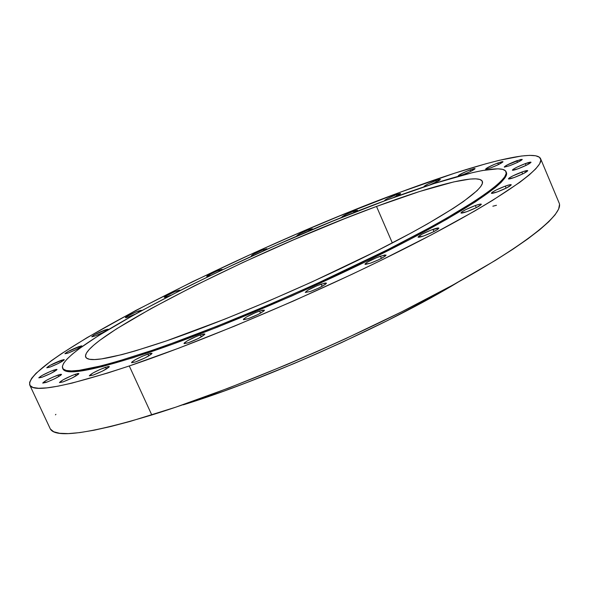 <?xml version="1.0" encoding="UTF-8"?>
<svg xmlns="http://www.w3.org/2000/svg" width="589" height="589" viewBox="0 0 589 589"><rect width="100%" height="100%" fill="white"/><g stroke="black" fill="none" stroke-linecap="round" stroke-linejoin="round"><path stroke-width="0.88" d="M176.729 290.981L179.998 290.2L179.454 290.811L179.903 290.141L178.82 290.303L176.729 290.981L177.179 291.96L176.729 290.981L173.946 292.085L164.972 296.569L164.243 297.231L164.706 297.364L167.467 296.539L164.235 297.305C165.664 295.847 169.823 293.742 176.729 290.981M170.803 295.214L167.467 296.539L170.803 295.214M221.692 270.093L222.303 269.497L221.729 269.423L218.887 270.292C212.121 272.994 208.064 275.041 206.732 276.425L210.869 275.313L207.269 276.469L206.724 276.381L207.365 275.77L216.104 271.389L218.887 270.292L219.329 271.264L218.887 270.292L222.296 269.46L221.464 270.248M263.32 249.692L266.898 248.801L265.455 249.964L266.714 248.735L263.32 249.692L263.776 250.723L263.32 249.692L261.972 250.207L252.644 254.639L251.569 255.751L253.933 255.17L251.407 255.685C252.674 254.36 256.642 252.357 263.32 249.692M308.629 229.813L312.413 228.863L309.858 230.645L312.177 228.79L308.629 229.813L309.129 230.954L308.629 229.813L307.252 230.343L300.037 233.612L296.885 235.71C298.086 234.429 301.995 232.464 308.629 229.813M353.437 211.274L357.457 210.251L353.106 212.938L357.457 210.251L353.437 211.274L353.974 212.511L353.437 211.274L346.067 214.448L341.782 217.135C342.916 215.861 346.803 213.91 353.437 211.274M396.323 194.672L400.616 193.575C400.402 194.179 398.046 195.496 393.548 197.529L400.306 193.995L400.248 193.501L397.627 194.208L396.323 194.672L396.883 195.968L396.323 194.672L387.533 198.552L384.985 200.076L384.683 200.547L385.427 200.525L384.654 200.51C385.758 199.273 389.646 197.33 396.323 194.672M435.779 180.654L440.366 179.483C439.497 180.595 435.808 182.465 429.3 185.108L438.702 180.786L440.292 179.424L438.312 179.785L435.779 180.654L436.368 182.016L435.779 180.654L428.115 183.952L424.301 186.139L424.08 186.588L425.059 186.507L424.021 186.536C425.096 185.299 429.013 183.334 435.779 180.654M470.191 169.875L475.073 168.638C474.027 169.897 470.029 171.892 463.087 174.631L458.743 175.927L458.492 175.47L459.891 174.543L467.011 171.134L473.836 168.697L474.977 168.564L474.852 168.999L469.558 171.922L463.087 174.631L458.249 175.846C459.302 174.594 463.285 172.599 470.191 169.875L470.81 171.325L470.191 169.875M497.793 163.013L502.984 161.717C501.938 163.006 497.86 165.053 490.733 167.858L485.711 169.212L487.199 167.821L494.495 164.316L501.622 161.791L502.851 161.636L502.785 162.063L497.425 165.06L490.733 167.858L485.601 169.131C486.639 167.843 490.711 165.803 497.793 163.013L498.449 164.567L497.793 163.013M516.767 160.731L522.244 159.391C521.199 160.731 517.002 162.836 509.654 165.715L504.368 167.129L506.967 165.06L520.772 159.457L522.252 159.442L521.537 160.164L516.59 162.822L509.654 165.715L504.236 167.04C505.281 165.7 509.463 163.602 516.767 160.731L517.473 162.402L516.767 160.731M525.307 163.609C528.782 162.365 530.689 161.909 531.028 162.247C529.967 163.646 525.631 165.833 518.025 168.8L512.511 170.243L513.115 169.323L516.582 167.357L525.307 163.609L531.042 162.292L526.846 165.016L518.025 168.8C514.58 170.037 512.688 170.479 512.364 170.147C513.431 168.741 517.746 166.562 525.307 163.609L526.065 165.399L525.307 163.609M521.839 172.04C525.417 170.766 527.383 170.309 527.744 170.677C526.647 172.165 522.149 174.44 514.263 177.503L508.572 178.953L509.213 177.966L512.813 175.912L523.496 171.465L527.751 170.736L523.393 173.593L514.263 177.503C510.715 178.762 508.763 179.211 508.425 178.842C509.529 177.355 513.998 175.088 521.839 172.04L522.649 173.961L521.839 172.04M505.281 186.124C508.903 184.843 510.906 184.401 511.267 184.784C510.118 186.382 505.458 188.752 497.271 191.918L491.484 193.339L492.205 192.272L495.967 190.114L505.281 186.124L509.676 184.791L511.281 184.865L506.695 187.884L497.271 191.918C493.67 193.185 491.697 193.619 491.351 193.229C492.5 191.639 497.145 189.268 505.281 186.124L506.142 188.163L505.281 186.124M475.382 205.517C478.99 204.258 480.977 203.831 481.346 204.236C480.131 205.944 475.286 208.432 466.805 211.694L461.018 213.041L461.864 211.871L465.811 209.61L475.382 205.517L479.821 204.199L481.346 204.354L476.486 207.556L466.805 211.694C463.226 212.938 461.261 213.358 460.915 212.946C462.129 211.237 466.952 208.764 475.382 205.517L476.287 207.652L475.382 205.517M433.033 229.342C436.552 228.12 438.496 227.722 438.857 228.149C437.553 229.975 432.532 232.574 423.786 235.931L418.102 237.176L421.614 234.378L431.133 230.041L438.768 228.053L437.811 229.32L433.666 231.713L423.786 235.931C420.296 237.131 418.381 237.522 418.035 237.102C419.339 235.269 424.338 232.677 433.033 229.342L433.983 231.551L433.033 229.342M380.472 256.163L386.038 255.074C384.639 257.025 379.449 259.727 370.466 263.165L365.386 264.409L365.025 263.96L367.411 262.12L376.562 257.658L384.794 254.949L386.009 255.317L384.816 256.406L378.55 259.837L370.466 263.165L364.981 264.233C366.387 262.274 371.549 259.587 380.472 256.163L381.444 258.394L380.472 256.163M321.196 284.097L326.416 283.11C324.907 285.179 319.577 287.969 310.432 291.474L305.271 292.431L307.988 290.119L317.316 285.577L325.356 282.963L326.343 283.442L324.995 284.612L318.502 288.154L310.432 291.474L305.279 292.438C306.795 290.362 312.104 287.587 321.196 284.097L322.168 286.306L321.196 284.097M259.602 311.014L264.439 310.131C262.812 312.295 257.378 315.144 248.146 318.693L243.581 319.702L243.544 319.098L246.371 317.051L255.795 312.464L262.554 310.145L264.454 310.182L263.739 311.102L258.115 314.445L248.146 318.693L243.375 319.555C245.017 317.39 250.421 314.548 259.602 311.014L260.552 313.149L259.602 311.014M200.407 334.876L204.854 334.081C203.117 336.297 197.632 339.19 188.399 342.746L184.143 343.63L184.269 342.975L187.273 340.862L196.704 336.282L203.212 334.059L204.7 333.956L204.633 334.596L198.221 338.557L188.399 342.746L184.018 343.52C185.763 341.296 191.226 338.417 200.407 334.876L201.32 336.901L200.407 334.876M147.935 353.996L152.014 353.267C150.188 355.506 144.703 358.392 135.558 361.933L131.619 362.721L131.877 362.021L135.006 359.886L142.376 356.198L150.593 353.231L152.014 353.429L151.027 354.431L145.159 357.84L135.558 361.933L131.546 362.64C133.379 360.402 138.842 357.523 147.935 353.996L148.796 355.881L147.935 353.996M105.549 367.271L109.311 366.594C107.434 368.81 102.007 371.659 93.033 375.149L89.366 375.863L92.915 373.021L100.182 369.406L108.067 366.549L109.26 366.527L108.95 367.219L102.361 371.166L93.033 375.149L89.329 375.811C91.221 373.588 96.625 370.746 105.549 367.271L106.351 369.016L105.549 367.271M75.363 374.236L78.874 373.588C76.975 375.738 71.652 378.528 62.905 381.944L59.474 382.607L63.089 379.817L72.049 375.502L77.748 373.544L78.838 373.544L78.462 374.229L71.932 378.086L62.905 381.944L59.452 382.578C61.366 380.413 66.675 377.637 75.363 374.236L76.114 375.841L75.363 374.236M58.208 374.994L61.521 374.354C59.636 376.43 54.46 379.125 45.986 382.452L42.739 383.093L46.325 380.391L53.224 376.982L60.483 374.324L61.477 374.575L60.358 375.546L54.703 378.727L47.51 381.9L42.725 383.071C44.624 380.995 49.785 378.3 58.208 374.994L58.9 376.474L58.208 374.994M53.82 370.083L57 369.45C55.16 371.416 50.153 374.015 41.981 377.24L38.903 377.63L42.342 375.296L50.742 371.269L56.014 369.436L56.986 369.421L56.581 370.054L50.389 373.64L41.981 377.24L38.845 377.858C40.7 375.885 45.692 373.293 53.82 370.083L54.468 371.468L53.82 370.083M61.19 360.321L64.297 359.673C62.53 361.528 57.7 364.017 49.822 367.138L46.774 367.794L50.102 365.349L63.325 359.673L64.275 359.643L63.899 360.232L57.95 363.656L49.822 367.138L46.759 367.772C48.541 365.909 53.356 363.42 61.19 360.321L61.801 361.617L61.19 360.321M78.852 346.619L81.93 345.949C80.244 347.694 75.606 350.08 68.007 353.098L65.004 353.569L68.125 351.478L80.943 345.971L81.9 345.912L81.576 346.457L75.885 349.711L68.007 353.098L64.967 353.746C66.66 352.001 71.291 349.623 78.852 346.619L79.427 347.856L78.852 346.619M138.297 311.102L141.456 310.366L140.896 310.999L141.456 310.462L141.021 310.307L138.297 311.102L138.776 312.155L138.297 311.102L135.492 312.207L126.23 316.838L125.405 317.552L125.803 317.729L128.52 316.941L125.398 317.662C126.907 316.116 131.207 313.93 138.297 311.102M135.396 314.018L128.52 316.941L135.396 314.018M105.122 329.914L108.221 329.222C106.624 330.863 102.155 333.138 94.814 336.061L91.788 336.783L94.704 334.633L107.191 329.266L108.207 329.347L107.323 330.105L102.493 332.763L94.814 336.061L91.751 336.746C93.356 335.104 97.818 332.829 105.122 329.914L105.667 331.114L105.122 329.914M183.253 404.842L183.253 404.842C263.047 380.472 389.513 323.979 458.102 282.146L429.153 298.741L387.503 320.556L341.473 342.636L317.596 353.385L293.594 363.737L246.577 382.659L224.218 390.986L183.253 404.842M129.271 365.968C66.469 386.649 33.301 393.018 29.767 385.073C23.619 360.439 246.946 248.551 399.983 192.323L339.168 216.148L296.966 233.885L254.566 252.615L192.655 281.66L135.691 310.521L87.201 337.563L61.506 353.658L51.11 360.888L36.032 373.301L31.659 378.307L29.597 382.394L29.987 385.471L32.947 387.459L38.572 388.276L46.929 387.864L58.053 386.163L71.932 383.13L107.684 373.014L129.271 365.968L178.769 348.165L234.569 326.107L293.499 300.986L352.008 274.29L379.993 260.861L431.391 234.842L474.484 211.149L492.286 200.547L519.689 182.406L529.158 175.007L535.799 168.793L539.671 163.764L540.864 159.928L539.487 157.278L535.681 155.768L529.599 155.363L521.405 156.026L499.354 160.296L485.844 163.786L454.693 173.166L399.983 192.323C474.948 164.324 535.835 148.03 540.606 158.706C545.119 167.836 499.214 200.334 411.807 244.987C324.642 289.552 206.953 339.809 129.271 365.968L151.793 414.98L129.271 365.968M29.774 385.088L50.131 428.549C54.63 438.54 88.512 434.019 151.793 414.98C229.982 390.735 347.341 341.112 433.585 295.42C520.065 249.648 564.667 214.565 559.13 202.991L540.614 158.735M376.511 206.444C434.248 185.005 478.931 173.424 482.317 181.353C485.77 188.502 449.547 213.778 382.99 247.77C316.587 281.704 227.457 319.974 166.65 340.832L135.043 350.978L121.938 354.607L101.632 358.885L94.534 359.555L89.491 359.275L86.48 358.09L85.464 356.043L86.362 353.186L89.108 349.579L93.599 345.279L99.732 340.354L116.504 328.876L151.137 308.54L194.304 285.908L242.904 262.488L293.963 239.657L344.536 218.718L376.511 206.444L419.552 191.513L453.766 181.905L470.007 179.071L475.787 178.842L479.844 179.454L482.089 180.926L482.413 183.289L480.749 186.544L477.031 190.696L463.322 201.622L453.346 208.322L427.4 223.945L411.645 232.699L375.399 251.621L312.575 281.652L268.297 301.193L224.939 319.083L166.65 340.832C115.827 357.906 88.843 363.332 85.7 357.111C79 339.433 255.574 250.539 376.511 206.444L392.333 242.962L376.511 206.444M151.395 350.602C95.514 369.237 65.909 375.097 62.596 368.177C56.007 347.797 251.945 249.368 386.2 200.238C450.983 176.111 502.115 162.667 506.032 171.671C509.912 179.616 469.683 207.836 394.674 246.136C319.849 284.369 219.167 327.513 151.395 350.602L151.807 351.508L151.395 350.602L171.863 343.387L217.179 326.144L266.346 305.882L316.602 283.707L387.776 249.633L428.615 228.26L446.263 218.394L475.102 200.908L486.072 193.45L494.664 186.934L500.864 181.405L504.699 176.877L506.223 173.372L505.524 170.869L502.689 169.367L497.845 168.822L482.634 170.493L472.547 172.621L434.064 183.562L386.2 200.238L332.498 221.228L276.248 245.164L220.551 270.682L185.233 287.903L137.333 312.95L98.518 335.627L79.441 348.548L72.344 354.136L67.05 359.047L63.678 363.207L62.346 366.542L63.156 368.979L66.196 370.466L71.519 370.937L79.176 370.334L101.485 365.813L116.033 361.852L151.395 350.602M62.611 368.206L62.979 368.994C66.307 375.951 95.919 370.12 151.807 351.508C219.587 328.448 320.269 285.319 395.079 247.071C470.066 208.749 510.28 180.484 506.385 172.503L506.032 171.671M298.417 235.512L296.885 235.71L298.417 235.512M342.754 217.069L341.767 217.113L342.754 217.069M506.371 172.474L506.584 174.211L505.06 177.731L501.232 182.266L495.032 187.81L475.485 201.799L446.653 219.314L409.443 239.642L365.482 261.818L291.938 295.899L217.599 327.079L172.275 344.3L133.136 357.678L101.89 366.697L79.574 371.195L71.917 371.777L66.579 371.298L63.538 369.804L62.817 368.567M50.396 429.05L53.687 431.752L59.629 433.29L68.287 433.6L79.699 432.606L93.842 430.264L110.658 426.546L130.029 421.444L175.706 407.19L228.834 387.967L286.571 364.716L316.109 351.972L345.507 338.741L402.073 311.618L452.948 284.995L495.43 260.375L512.909 249.221L527.678 239.001L539.642 229.813L548.779 221.736L555.088 214.808L558.637 209.066L559.513 204.508M496.461 205.296L492.853 206.209M55.889 414.339L55.447 414.847"/></g></svg>
